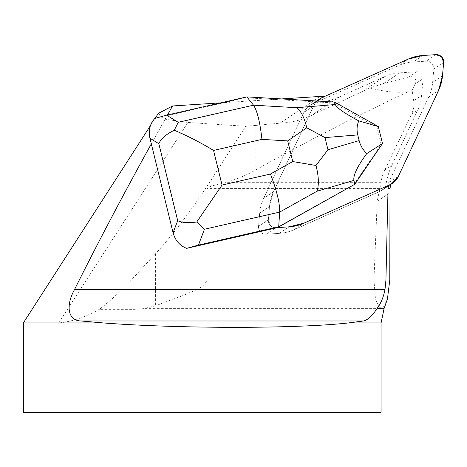<?xml version="1.0" encoding="UTF-8"?>
<svg xmlns="http://www.w3.org/2000/svg" width="467" height="467" viewBox="0 0 467 467"><rect width="100%" height="100%" fill="white"/><g stroke="black" fill="none" stroke-linecap="round" stroke-linejoin="round"><path stroke-width="0.35" stroke-dasharray="2.33 1.75" d="M413.062 62.018L426.202 61.171A7.157 6.982 -123.6 0 1 433.814 69.04L432.658 82.274A44.715 43.618 -123.6 0 1 428.694 97.066L388.544 182.906A17.886 17.448 -123.6 0 1 382.502 189.935A17.886 17.448 -123.6 0 1 380.033 191.289L294.023 229.723A44.715 43.618 -123.6 0 1 279.278 233.366L266.137 234.212A7.157 6.982 -123.6 0 1 258.525 226.343L259.681 213.11A44.715 43.618 -123.6 0 1 263.645 198.317L303.795 112.471A17.886 17.448 -123.6 0 1 309.837 105.449A17.886 17.448 -123.6 0 1 312.3 104.088L398.316 65.654A44.715 43.618 -123.6 0 1 413.062 62.018L422.898 55.491M353.466 185.154L381.16 144.408L376.992 127.409L333.321 102.927L316.252 101.923A17.886 17.448 56.4 0 1 317.093 101.024A17.886 17.448 56.4 0 0 313.631 105.951L273.475 191.791A44.715 43.618 56.4 0 0 269.517 206.583L268.362 219.817A7.157 6.982 56.4 0 0 275.974 227.686L277.538 227.587L275.974 227.686L266.137 234.212L279.278 233.366A44.715 43.618 56.4 0 0 294.023 229.723L380.033 191.289A17.886 17.448 56.4 0 0 382.502 189.935A17.886 17.448 56.4 0 0 385.584 187.314L390.832 183.835L390.149 184.862M385.584 187.314A73.337 71.539 -123.6 0 1 391.842 165.382L384.744 170.087L411.661 114.17C414.031 108.169 414.696 103.674 413.657 100.685L412.127 90.569L415.046 83.984L423.073 78.66A6.258 6.106 -123.6 0 0 416.412 71.772L399.787 72.846A44.715 43.618 -123.6 0 0 385.036 76.483L339.491 96.832A73.337 71.539 56.4 0 1 315.167 102.81L312.3 104.088A17.886 17.448 56.4 0 0 309.837 105.449A17.886 17.448 56.4 0 0 303.795 112.471L313.631 105.951A17.886 17.448 56.4 0 1 316.252 101.923L273.907 99.424L281.572 98.928M415.046 83.984C416.126 82.636 416.097 80.686 414.97 78.141C412.244 76.495 410.049 76.144 408.386 77.096L383.997 83.319L369.882 87.954L311.454 115.431C301.641 120.107 291.145 122.687 279.978 123.177L320.309 96.424M423.073 78.66L421.608 95.408A44.715 43.618 -123.6 0 1 417.65 110.2L391.842 165.382M315.167 102.81L325.003 96.29M384.744 170.087C382.584 174.827 381.376 178.902 381.113 182.317L377.213 201.23L373.939 280.037L375.474 299.271L379.192 307.28L383.366 307.228L387.435 299.084M377.213 201.23L390.021 192.737L390.015 188.586L390.593 184.564M412.127 90.569L408.065 91.765C397.084 93.032 384.353 91.76 369.882 87.954M158.331 113.417L163.701 119.027L187.88 122.465L245.712 126.288L255.869 125.419L255.869 169.877C246.319 175.358 236.22 179.503 225.579 182.317L211.154 186.129L206.951 188.586L206.951 280.037C203.729 288.699 192.748 290.725 185.346 294.619L155.604 305.757L143.743 308.629L134.093 309.329L99.348 309.329C110.253 301.052 121.834 290.276 134.093 276.995L134.093 309.329M255.869 169.877C312.37 137.963 371.16 109.115 408.065 91.765M255.869 125.419L279.978 123.177M220.64 102.863L273.907 99.424L245.572 97.755L167.098 115.641L167.466 114.981M381.078 322.925L58.743 322.925C71.48 321.775 85.017 317.245 99.348 309.329M187.88 122.465L58.743 322.925L23.35 322.925M23.35 412.355L381.078 412.355M245.712 126.288L211.154 179.935C191.949 209.695 173.426 234.276 155.604 253.669L134.093 276.995M151.326 143.9L167.098 115.641L154.84 118.431M303.795 112.471L263.645 198.317A44.715 43.618 56.4 0 0 259.681 213.11L258.525 226.343A7.157 6.982 56.4 0 0 266.137 234.212L275.974 227.686A7.157 6.982 56.4 0 1 268.362 219.817L258.525 226.343L268.362 219.817L269.517 206.583L259.681 213.11L269.517 206.583A44.715 43.618 56.4 0 1 273.475 191.791L263.645 198.317L273.475 191.791L313.631 105.951L303.795 112.471M333.321 102.927L334.635 102.057M245.572 97.755L246.88 96.885M376.992 127.409L378.305 126.539M381.16 144.408L382.467 143.538M317.093 101.024L313.631 105.951L273.475 191.791L269.517 206.583L268.362 219.817L270.387 225.503L275.974 227.686L277.538 227.587M279.278 233.366L289.114 226.839L279.278 233.366M380.033 191.289L389.093 185.282L380.033 191.289M303.859 223.203L294.023 229.723L303.859 223.203M398.38 176.386L388.544 182.906M428.694 97.066L438.531 90.54M433.814 69.04L443.65 62.514M442.494 75.747L432.658 82.274M436.038 54.645L426.202 61.171M312.3 104.088L322.137 97.568L312.3 104.088M408.146 59.134L398.316 65.654M416.412 71.772L408.386 77.096M399.787 72.846L383.997 83.319M413.657 100.685L421.608 95.408M385.036 76.483L363.927 90.487M339.491 96.832L311.454 115.431M411.661 114.17L417.65 110.2M381.113 182.317L225.579 182.317M384.055 308.629L143.743 308.629M373.939 280.037L206.951 280.037M211.154 179.935L211.154 186.129M155.604 253.669L155.604 305.757M379.724 188.586L206.951 188.586M382.502 189.935L389.875 185.043L382.502 189.935M309.837 105.449L319.673 98.922L309.837 105.449M150.397 125.705L155.143 118.338"/><path stroke-width="0.7" d="M103.09 322.925C180.291 328.786 296.166 328.786 348.615 322.925L381.078 322.925L381.078 412.355L23.35 412.355L23.35 322.925L103.09 322.925L81.036 320.981C67.557 320.619 65.754 305.412 74.44 289.692C99.062 240.534 124.689 191.937 151.326 143.9L173.088 232.753L177.682 220.64C181.57 222.642 187.921 223.103 196.735 222.023L222.041 185.066L270.44 174.033C276.791 190.577 279.873 203.262 279.68 212.094L204.453 229.239L198.44 245.093L186.66 248.351L277.538 227.587L289.114 226.839A44.715 43.618 56.4 0 0 303.859 223.203L389.869 184.769A17.886 17.448 56.4 0 0 392.338 183.408A17.886 17.448 56.4 0 0 398.38 176.386L438.531 90.54A44.715 43.618 56.4 0 0 442.494 75.747L443.65 62.514A7.157 6.982 56.4 0 0 436.038 54.645L422.898 55.491A44.715 43.618 56.4 0 0 408.146 59.134L322.137 97.568A17.886 17.448 56.4 0 0 319.673 98.922A17.886 17.448 56.4 0 0 317.093 101.024A17.886 17.448 56.4 0 1 319.673 98.922L319.673 98.922A17.886 17.448 56.4 0 1 322.137 97.568L325.003 96.29A73.337 71.539 56.4 0 1 320.309 96.424L281.572 98.928M74.44 289.692L384.966 289.692L385.935 280.037L388.048 188.586L388.48 185.387L303.859 223.203L389.869 184.769L398.38 176.386L438.531 90.54L442.494 75.747L443.65 62.514L441.619 56.828L436.038 54.645L422.898 55.491L408.146 59.134L322.137 97.568L317.093 101.024M289.114 226.839A44.715 43.618 56.4 0 0 303.859 223.203L289.114 226.839L277.538 227.587L289.114 226.839M186.66 248.351C179.737 245.654 175.213 240.452 173.088 232.753M167.466 114.981L172.556 105.968L158.331 113.417M172.556 105.968L220.64 102.863M390.149 184.862L388.48 185.387M387.435 299.084L389.776 280.037L390.021 192.737M384.966 289.692C383.43 297.415 380.757 303.725 376.951 308.629C372.322 315.826 367.862 319.942 363.565 320.981L81.036 320.981M348.615 322.925L363.565 320.981M174.255 130.24L178.266 122.319L253.493 105.168L296.551 107.708L335.335 104.532C336.497 107.719 344.302 113.16 358.761 120.865L378.305 126.539L334.635 102.057L246.88 96.885L253.493 105.168C257.171 110.58 259.991 121.986 261.952 139.388L213.553 150.421C200.168 142.353 187.069 135.628 174.255 130.24C166.153 134.222 161.016 138.705 158.833 143.696L149.942 138.244L151.326 143.9M149.942 138.244C148.267 130.439 149.901 123.837 154.84 118.431L166.62 115.174L178.266 122.319M246.88 96.885L166.62 115.174M335.335 104.532L334.635 102.057M277.538 227.587L354.774 184.284L382.467 143.538L366.77 153.573C357.354 166.445 353.07 175.382 353.916 180.396L317.005 191.231L279.68 212.094L278.7 226.799L277.392 227.668M198.44 245.093L278.7 226.799L354.774 184.284L353.916 180.396M378.34 126.58L382.473 143.468M366.77 153.573C362.9 149.779 360.355 145.453 359.146 140.596L357.757 134.916C356.584 130.054 356.916 125.372 358.761 120.865M296.551 107.708C301.034 111.023 304.437 117.719 306.761 127.795L324.991 137.596L327.968 149.749L315.99 165.481C318.745 176.152 319.084 184.739 317.005 191.231M315.99 165.481L292.762 161.559L287.701 140.906L306.761 127.795M204.453 229.239L196.735 222.023M389.093 185.282L389.869 184.769M388.048 188.586L390.021 188.586L390.721 184.15M385.935 280.037L389.776 280.037M376.951 308.629L384.055 308.629L387.581 298.559M287.701 140.906L261.952 139.388M213.553 150.421L222.041 185.066M270.44 174.033L292.762 161.559M177.682 220.64L158.833 143.696M357.757 134.916L324.991 137.596M327.968 149.749L359.146 140.596M389.998 184.961L392.338 183.408M390.021 192.836L390.021 188.586M381.078 322.925L384.055 308.629M23.35 322.925L150.397 125.705M155.143 118.338L158.319 113.411"/></g></svg>
